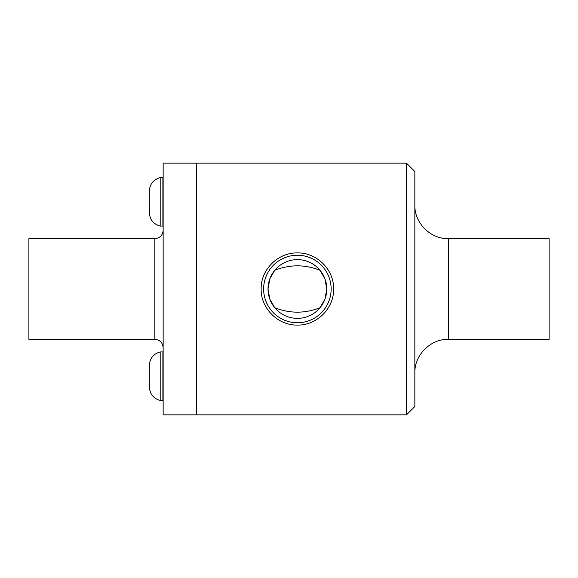 <?xml version="1.0" encoding="UTF-8"?>
<svg xmlns="http://www.w3.org/2000/svg" width="578" height="578" viewBox="0 0 578 578"><rect width="100%" height="100%" fill="white"/><g stroke="black" fill="none" stroke-linecap="round" stroke-linejoin="round"><path stroke-width="0.87" d="M160.193 351.937L160.193 400.395L162.88 400.395L162.88 351.937L160.193 351.937C153.408 353.902 149.781 358.403 149.319 365.441L149.319 365.758M160.193 177.605L160.193 226.063L162.88 226.063L162.88 177.605L160.193 177.605C153.408 179.57 149.781 184.079 149.319 191.108L149.319 212.242M274.76 307.72C289.845 313.644 304.931 313.644 320.017 307.72L324.944 299.158L326.758 289A29.37 29.37 0 0 0 282.707 263.568A29.37 29.37 0 0 0 282.707 314.432A29.37 29.37 0 0 0 326.758 289L324.944 278.842L320.017 270.28C304.931 264.356 289.845 264.356 274.76 270.28L269.832 278.842L268.019 289L269.832 299.158L274.76 307.72M261.148 289C260.729 269.586 278.004 252.485 297.388 252.918C316.78 252.485 334.055 269.586 333.636 289C334.055 308.414 316.78 325.515 297.388 325.082C278.004 325.515 260.729 308.414 261.148 289M331.151 289A33.762 33.762 0 0 0 280.511 259.76A33.762 33.762 0 0 0 280.511 318.24A33.762 33.762 0 0 0 331.151 289M448.42 238.656L448.42 339.344L549.1 339.344L549.1 238.656L448.42 238.656C430.516 239.148 414.368 223 414.852 205.096M406.464 414.852L414.852 406.464L414.852 171.536L406.464 163.148L163.148 163.148L163.148 414.852L196.708 414.852L196.708 163.148L196.708 414.852L406.464 414.852L406.464 163.148M154.825 238.656L154.825 339.344L28.9 339.344L28.9 238.656L154.825 238.656C159.868 238.158 162.642 235.383 163.148 230.333M149.319 386.566L149.319 386.892C149.081 387.592 149.565 389.651 150.779 393.076C152.823 396.942 155.966 399.384 160.193 400.395M149.319 386.892L149.319 365.441M160.193 226.063C153.408 224.098 149.781 219.589 149.319 212.56M448.42 339.344C430.516 338.853 414.368 355 414.852 372.904M154.825 339.344C159.868 339.842 162.642 342.617 163.148 347.667"/></g></svg>
